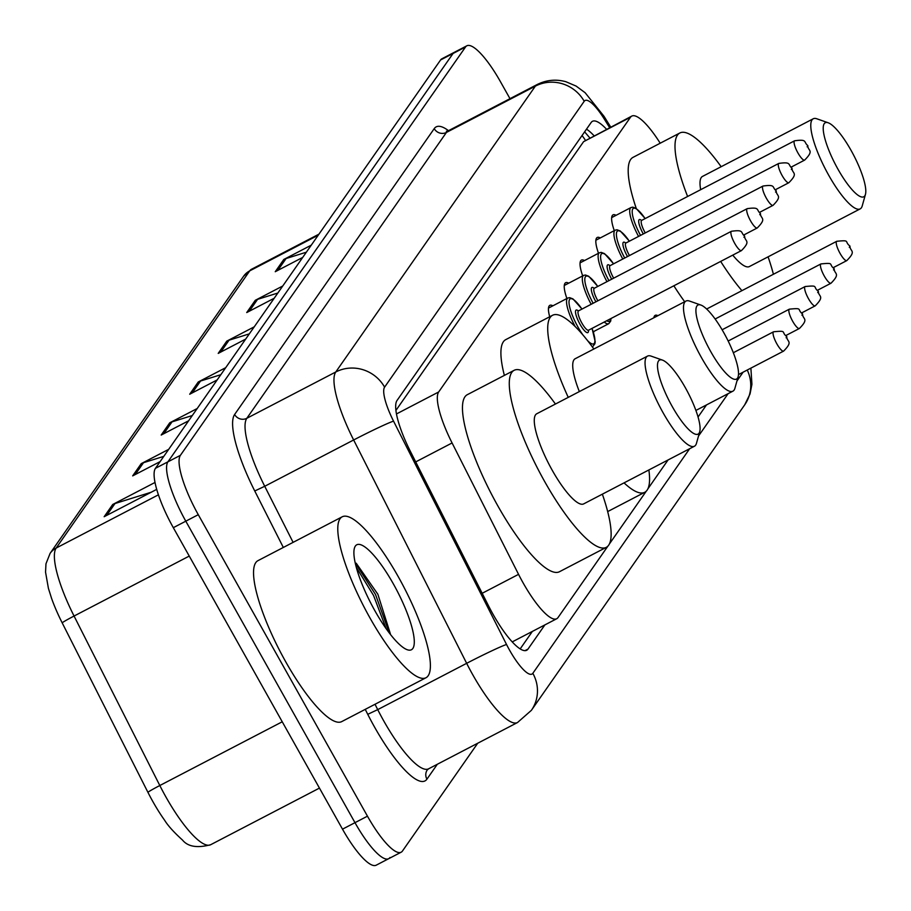 <?xml version="1.0" encoding="UTF-8"?>
<svg xmlns="http://www.w3.org/2000/svg" width="911" height="911" viewBox="0 0 911 911"><rect width="100%" height="100%" fill="white"/><g stroke="black" fill="none" stroke-linecap="round" stroke-linejoin="round"><path stroke-width="1.37" d="M549.709 316.755A29.027 7.117 -117.5 0 1 549.845 305.344A29.027 7.117 -117.5 0 1 552.886 305.811M566.904 298.512A29.027 7.117 -117.5 0 1 565.64 282.717A29.027 7.117 -117.5 0 1 568.68 283.184M582.698 275.885A29.027 7.117 -117.5 0 1 581.434 260.09A29.027 7.117 -117.5 0 1 584.475 260.557M598.493 253.269A29.027 7.117 -117.5 0 1 597.24 237.475A29.027 7.117 -117.5 0 1 600.269 237.942M614.287 230.642A29.027 7.117 -117.5 0 1 613.035 214.848A29.027 7.117 -117.5 0 1 616.064 215.315M653.87 317.768A29.027 7.117 -117.5 0 1 655.191 315.354A29.027 7.117 -117.5 0 1 657.913 315.661M660.202 143.209A54.432 13.358 62.5 0 0 631.801 116.084A54.432 13.358 62.5 0 0 630.492 117.257L438.669 391.981A54.432 13.358 62.5 0 0 452.084 442.962L518.553 574.351A54.432 13.358 62.5 0 0 523.016 582.71A54.432 13.358 62.5 0 0 556.701 618.751A54.432 13.358 62.5 0 0 558.01 617.567L607.853 546.19M631.801 116.084L583.587 141.672L395.921 410.428M609.379 544.004L646.298 491.143M647.812 488.956L668.059 459.964M698.054 417.01L706.503 404.917M593.813 331.467A29.027 7.117 -117.5 0 1 593.562 332.709M606.521 129.237A54.432 13.358 62.5 0 0 592.457 121.311A54.432 13.358 62.5 0 0 591.159 122.484L397.014 400.498A54.432 13.358 62.5 0 0 410.44 451.492L488.547 605.872A54.432 13.358 62.5 0 0 492.999 614.23A54.432 13.358 62.5 0 0 526.695 650.26A54.432 13.358 62.5 0 0 527.993 649.087L544.88 624.9M477.717 743.239L402.457 851.033A54.432 13.358 -117.5 0 1 401.159 852.206A54.432 13.358 -117.5 0 1 367.463 816.176L198.279 514.681A54.432 13.358 -117.5 0 1 180.401 455.329L465.544 46.973A54.432 13.358 -117.5 0 1 466.842 45.801A54.432 13.358 -117.5 0 1 500.526 81.831L509.989 98.684M389.976 857.524A54.432 13.358 -117.5 0 1 388.678 858.697L376.186 865.199A54.432 13.358 -117.5 0 1 342.502 829.169L173.318 527.685L185.798 521.183A54.432 13.358 -117.5 0 1 167.92 461.82L453.063 53.476A54.432 13.358 -117.5 0 1 454.361 52.303A54.432 13.358 -117.5 0 0 453.063 53.476L167.92 461.82A54.432 13.358 -117.5 0 0 185.798 521.183L354.983 822.667L185.798 521.183L198.279 514.681M388.678 858.697A54.432 13.358 -117.5 0 1 354.983 822.667A54.432 13.358 -117.5 0 0 388.678 858.697L401.159 852.206M532.4 631.391L520.181 648.905M586.49 129.157A54.432 13.358 -117.5 0 1 594.04 135.739M158.423 494.821L56.175 548.046A72.573 17.799 62.5 0 0 74.064 616.041L159.812 785.521A72.573 17.799 62.5 0 0 165.756 796.681A72.573 17.799 62.5 0 0 210.68 844.713C197.277 848.266 187.894 846.718 182.519 840.079C173.887 832.255 167.92 825.639 164.618 820.242A59.511 14.599 -117.5 0 1 152.832 801.532A59.511 14.599 -117.5 0 1 147.958 792.388L62.21 622.908A59.511 14.599 -117.5 0 1 51.54 598.254L48.408 588.324L45.55 572.165L45.971 563.795L50.105 553.364L243.658 276.17A18.14 17.446 34.9 0 1 249.728 270.863L56.175 548.046A18.14 17.446 -145.1 0 0 50.105 553.364M173.318 527.685A54.432 13.358 -117.5 0 1 155.439 468.322L440.582 59.967A54.432 13.358 -117.5 0 1 441.881 58.794L466.842 45.801M277.832 293.035L257.562 299.355A14.519 13.961 -145.1 0 0 255.285 300.3L282.74 286.008M274.188 298.261L246.733 312.553L255.285 300.3M306.347 252.199L286.077 258.53A14.519 13.961 -145.1 0 0 283.799 259.464L311.255 245.173M302.703 257.426L275.247 271.717L283.799 259.464M192.289 415.541L172.02 421.861A14.519 13.961 -145.1 0 0 169.742 422.806L197.197 408.515M188.645 420.768L161.19 435.059L169.742 422.806M163.775 456.377L143.505 462.697A14.519 13.961 -145.1 0 0 141.228 463.642L168.683 449.351M160.131 461.604L132.676 475.884L141.228 463.642M151.203 492.236L114.991 503.532A14.519 13.961 -145.1 0 0 112.713 504.478L155.018 482.454M156.715 489.366L104.161 516.719L112.713 504.478M249.318 333.87L229.048 340.19A14.519 13.961 -145.1 0 0 226.771 341.135L254.226 326.844M245.674 339.097L218.219 353.388L226.771 341.135M220.804 374.706L200.534 381.026A14.519 13.961 -145.1 0 0 198.256 381.971L225.712 367.68M217.16 379.933L189.704 394.224L198.256 381.971M398.346 576.857A90.724 22.251 -117.5 0 1 425.984 677.738A90.724 22.251 -117.5 0 1 369.832 617.692A90.724 22.251 -117.5 0 1 342.206 516.799A90.724 22.251 -117.5 0 1 398.346 576.857M425.984 677.738L341.727 721.603A90.724 22.251 -117.5 0 1 285.587 661.545A90.724 22.251 -117.5 0 1 257.95 560.664L342.206 516.799M374.797 610.586A59.158 14.508 -117.5 0 1 354.402 548.206A59.158 14.508 -117.5 0 1 393.393 583.962A59.158 14.508 -117.5 0 1 407.263 649.737A59.158 14.508 -117.5 0 1 374.797 610.586M390.375 633.862L377.86 594.234L356.201 563.203M389.293 632.963L375.503 594.462L355.222 562.975M386.15 628.67L373.556 595.475L356.315 567.394M685.345 387.71A41.735 10.237 -117.5 0 1 699.728 431.723A41.735 10.237 -117.5 0 1 672.227 406.5A41.735 10.237 -117.5 0 1 662.445 360.096A41.735 10.237 -117.5 0 1 685.345 387.71M699.728 431.723L696.471 443.304A50.8 12.458 -117.5 0 1 694.444 446.231A50.8 12.458 -117.5 0 1 663.003 412.603A50.8 12.458 -117.5 0 1 647.527 356.099A50.8 12.458 -117.5 0 1 651.08 356.11L662.445 360.096M647.527 356.099L536.75 413.765A50.8 12.458 62.5 0 0 552.225 470.27A50.8 12.458 62.5 0 0 583.666 503.897L694.444 446.231M602.353 494.172A99.789 24.483 -117.5 0 1 606.282 547.352A99.789 24.483 -117.5 0 1 544.527 481.293A99.789 24.483 -117.5 0 1 514.123 370.321A99.789 24.483 -117.5 0 1 555.437 404.04M606.282 547.352L559.479 571.721A99.789 24.483 -117.5 0 1 497.713 505.662A99.789 24.483 -117.5 0 1 467.32 394.679L514.123 370.321M723.778 332.663A41.735 10.237 -117.5 0 1 738.161 376.676A41.735 10.237 -117.5 0 1 710.66 351.452A41.735 10.237 -117.5 0 1 700.878 305.048A41.735 10.237 -117.5 0 1 723.778 332.663M738.161 376.676L734.915 388.257A50.8 12.458 -117.5 0 1 732.877 391.183A50.8 12.458 -117.5 0 1 701.436 357.556A50.8 12.458 -117.5 0 1 685.96 301.063A50.8 12.458 -117.5 0 1 689.525 301.063L700.878 305.048M648.86 469.951A99.789 24.483 -117.5 0 1 644.726 492.304A99.789 24.483 -117.5 0 1 624.046 482.876M685.96 301.063L575.183 358.729A50.8 12.458 62.5 0 0 579.35 391.593M568.248 397.367A99.789 24.483 -117.5 0 1 552.567 315.274A99.789 24.483 -117.5 0 1 593.87 348.993M504.364 375.4A99.789 24.483 -117.5 0 1 505.753 339.632L552.567 315.274M851.068 150.383A41.735 10.237 -117.5 0 1 865.45 194.385A41.735 10.237 -117.5 0 1 837.949 169.161A41.735 10.237 -117.5 0 1 828.167 122.769A41.735 10.237 -117.5 0 1 851.068 150.383M865.45 194.385L862.205 205.977A50.8 12.458 -117.5 0 1 860.166 208.892A50.8 12.458 -117.5 0 1 828.725 175.265A50.8 12.458 -117.5 0 1 813.25 118.772A50.8 12.458 -117.5 0 1 816.814 118.783L828.167 122.769M732.751 255.126A50.8 12.458 62.5 0 0 749.389 266.559L860.166 208.892M768.075 256.834A99.789 24.483 -117.5 0 1 773.405 274.268M741.918 290.655A99.789 24.483 -117.5 0 1 720.669 261.423M684.673 301.735A99.789 24.483 -117.5 0 1 673.855 285.781M813.25 118.772L702.472 176.438A50.8 12.458 62.5 0 0 700.673 189.682M687.611 196.48A99.789 24.483 -117.5 0 1 679.857 132.983A99.789 24.483 -117.5 0 1 721.159 166.702M636.277 208.494A99.789 24.483 -117.5 0 1 633.043 157.352L679.857 132.983M482.181 593.289L518.553 574.351M582.038 135.534A54.432 52.337 34.9 0 1 585.374 140.248M415.701 461.911L452.084 442.962M396.467 413.947L438.669 391.981M583.587 141.672L630.492 117.257M524.987 650.659L527.993 649.087M609.618 127.62L604.38 119.193A36.292 8.905 62.5 0 0 584.202 101.292L384.59 387.152A36.292 8.905 62.5 0 0 393.541 421.144L506.539 644.487A36.292 8.905 62.5 0 0 509.511 650.067A36.292 8.905 62.5 0 0 532.833 673.309L689.661 448.713M532.833 673.309A36.292 34.891 -145.1 0 1 531.386 710.329L517.516 722.525A72.573 17.799 -117.5 0 1 472.604 674.482A72.573 17.799 -117.5 0 1 466.66 663.322L377.723 709.623A72.573 17.799 62.5 0 0 383.668 720.772A72.573 17.799 62.5 0 0 428.591 768.816L427.293 769.909A9.076 8.723 34.9 0 0 426.929 779.167A81.648 20.031 -117.5 0 1 374.444 726.876A81.648 20.031 -117.5 0 1 367.748 714.326L365.243 709.362M437.326 764.272L426.929 779.167M283.321 547.454L254.75 490.983A81.648 20.031 -117.5 0 1 234.617 414.494L434.228 128.633A81.648 20.031 -117.5 0 1 448.508 130.683M180.401 455.329L155.439 468.322M367.463 816.176L342.502 829.169M465.544 46.973L440.582 59.967M506.539 644.487A36.292 1.663 153.2 0 0 466.66 663.322L353.65 439.979L264.725 486.28L293.103 542.364M393.541 421.144A36.292 1.663 153.2 0 0 353.65 439.979A72.573 17.799 -117.5 0 1 335.76 371.995L246.824 418.286A72.573 17.799 62.5 0 0 264.725 486.28L254.75 490.983M375.013 704.271L377.723 709.623L367.748 714.326M384.59 387.152A36.292 34.891 -145.1 0 0 335.76 371.995L535.372 86.124L446.436 132.425L246.824 418.286A9.076 8.723 34.9 0 1 234.617 414.494M584.202 101.292A36.292 34.891 -145.1 0 0 535.372 86.124A72.573 17.799 -117.5 0 1 537.103 84.564L448.178 130.854A72.573 17.799 62.5 0 0 446.436 132.425A9.076 8.723 34.9 0 1 434.228 128.633M698.509 436.05L728.105 393.677M736.953 381.003L743.103 372.178M610.7 127.062L603.993 116.278A36.292 10.465 148.1 0 1 604.38 119.193M750.892 368.124L751.928 384.294L750.049 393.916L744.674 404.883A36.292 34.891 -145.1 0 0 747.248 370.025M147.958 792.388A18.14 0.831 153.2 0 1 159.812 785.521L282.239 721.785M243.658 276.17L251.459 269.292A72.573 17.799 62.5 0 0 249.728 270.863L318.212 235.209M189.249 556.074L74.064 616.041A18.14 0.831 153.2 0 0 62.21 622.908M200.534 381.026L192.255 392.892M172.02 421.861L163.741 433.727M143.505 462.697L135.227 474.563M114.991 503.532L106.712 515.398M229.048 340.19L220.769 352.056M257.562 299.355L249.284 311.22M286.077 258.53L277.798 270.385M776.878 343.891A10.886 2.676 -117.5 0 1 773.564 331.786C787.742 330.397 780.67 331.946 786.785 336.592C786.626 342.149 793.8 340.794 783.619 351.099A10.886 2.676 -117.5 0 1 776.878 343.891M786.671 336.968L786.102 337.787L786.671 336.968M792.672 321.264A10.886 2.676 -117.5 0 1 789.359 309.159C803.536 307.77 796.465 309.319 802.58 313.965C802.432 319.522 809.594 318.167 799.414 328.472A10.886 2.676 -117.5 0 1 792.672 321.264M802.477 314.341L801.896 315.16L802.477 314.341M808.467 298.649A10.886 2.676 -117.5 0 1 805.153 286.532C819.331 285.154 812.259 286.692 818.374 291.349C818.226 296.906 825.389 295.54 815.208 305.845A10.886 2.676 -117.5 0 1 808.467 298.649M818.272 291.725L817.702 292.545L818.272 291.725M824.273 276.022A10.886 2.676 -117.5 0 1 820.948 263.917C835.125 262.527 828.053 264.076 834.18 268.722C834.02 274.279 841.195 272.924 831.003 283.23A10.886 2.676 -117.5 0 1 824.273 276.022M834.066 269.098L833.497 269.918L834.066 269.098M840.067 253.395A10.886 2.676 -117.5 0 1 836.753 241.29C850.931 239.9 843.848 241.449 849.974 246.095C849.815 251.652 856.989 250.297 846.809 260.603A10.886 2.676 -117.5 0 1 840.067 253.395M849.861 246.482L849.291 247.291L849.861 246.482M592.059 328.37L595.19 341.648L594.906 343.72L592.981 346.294A27.216 6.673 -117.5 0 1 592.048 346.499M581.935 309.091A25.406 6.229 62.5 0 0 569.159 300.528A25.406 6.229 62.5 0 0 577.984 327.06A25.406 6.229 62.5 0 0 583.017 335.066M587.606 340.657A25.406 6.229 62.5 0 0 591.991 328.404M588.426 330.237A12.697 3.12 -117.5 0 1 579.977 324.202A12.697 3.12 -117.5 0 1 575.547 312.689A12.697 3.12 -117.5 0 1 578.383 310.958M578.234 311.129L578.508 310.879A10.886 2.676 62.5 0 0 581.822 322.984A10.886 2.676 62.5 0 0 588.563 330.192L588.199 330.272M731.408 231.28C744.651 229.447 740.108 232.578 744.629 236.086C744.481 241.643 751.643 240.288 741.463 250.593A10.886 2.676 -117.5 0 1 734.721 243.385A10.886 2.676 -117.5 0 1 731.408 231.28L578.508 310.879M743.957 237.281L744.526 236.473L743.957 237.281M575.194 326.571A27.216 6.673 -117.5 0 1 567.849 298.022L548.49 308.1M610.985 318.508L610.7 321.093L608.776 323.678A27.216 6.673 -117.5 0 1 604.209 322.05M606.68 320.752A25.406 6.229 62.5 0 0 610.712 318.656M595.908 301.814A12.697 3.12 -117.5 0 1 595.771 301.587A12.697 3.12 -117.5 0 1 591.353 290.062A12.697 3.12 -117.5 0 1 594.177 288.331M594.029 288.502L594.302 288.252A10.886 2.676 62.5 0 0 597.616 300.357A10.886 2.676 62.5 0 0 597.867 300.801M747.202 208.653C760.446 206.82 755.902 209.951 760.434 213.47C760.275 219.027 767.438 217.661 757.257 227.966A10.886 2.676 -117.5 0 1 750.527 220.769A10.886 2.676 -117.5 0 1 747.202 208.653L594.302 288.252M759.751 214.666L760.321 213.846L759.751 214.666M591.171 304.285A27.216 6.673 -117.5 0 1 583.644 275.395L564.285 285.473M597.741 286.464A25.406 6.229 62.5 0 0 585.021 277.673A25.406 6.229 62.5 0 0 593.129 303.261M611.702 279.199A12.697 3.12 -117.5 0 1 611.566 278.96A12.697 3.12 -117.5 0 1 607.147 267.447A12.697 3.12 -117.5 0 1 609.983 265.716M609.835 265.887L610.097 265.636A10.886 2.676 62.5 0 0 613.422 277.741A10.886 2.676 62.5 0 0 613.661 278.174M763.008 186.038C776.24 184.204 771.697 187.336 776.229 190.843C776.07 196.4 783.244 195.045 773.052 205.351A10.886 2.676 -117.5 0 1 766.322 198.142A10.886 2.676 -117.5 0 1 763.008 186.038L610.097 265.636M775.546 192.039L776.115 191.219L775.546 192.039M606.965 281.658A27.216 6.673 -117.5 0 1 599.438 252.768L580.079 262.846M613.536 263.848A25.406 6.229 62.5 0 0 600.816 255.057A25.406 6.229 62.5 0 0 608.924 280.645M627.497 256.572A12.697 3.12 -117.5 0 1 627.372 256.333A12.697 3.12 -117.5 0 1 622.942 244.82A12.697 3.12 -117.5 0 1 625.777 243.089M625.629 243.26L625.903 243.009A10.886 2.676 62.5 0 0 629.216 255.114A10.886 2.676 62.5 0 0 629.467 255.547M778.803 163.411C792.035 161.577 787.491 164.709 792.023 168.216C791.864 173.773 799.038 172.418 788.858 182.724A10.886 2.676 -117.5 0 1 782.116 175.516A10.886 2.676 -117.5 0 1 778.803 163.411L625.903 243.009M791.34 169.412L791.91 168.603L791.34 169.412M622.771 259.043A27.216 6.673 -117.5 0 1 615.232 230.153L595.874 240.231M629.33 241.221A25.406 6.229 62.5 0 0 616.61 232.43A25.406 6.229 62.5 0 0 624.718 258.018M643.303 233.945A12.697 3.12 -117.5 0 1 643.166 233.717A12.697 3.12 -117.5 0 1 638.736 222.204A12.697 3.12 -117.5 0 1 641.572 220.473M641.424 220.633L641.697 220.382A10.886 2.676 62.5 0 0 645.011 232.487A10.886 2.676 62.5 0 0 645.261 232.931M794.597 140.795C807.841 138.962 803.286 142.082 807.818 145.601C807.67 151.158 814.833 149.791 804.652 160.097A10.886 2.676 -117.5 0 1 797.911 152.9A10.886 2.676 -117.5 0 1 794.597 140.795L641.697 220.382M807.135 146.796L807.715 145.976L807.135 146.796M638.565 236.416A27.216 6.673 -117.5 0 1 631.038 207.526L611.668 217.604M645.125 218.594A25.406 6.229 62.5 0 0 632.405 209.803A25.406 6.229 62.5 0 0 640.524 235.391M589.838 137.925L584.611 131.844M512.233 641.902L556.701 618.751M517.516 722.525L428.591 768.816M448.178 130.854L446.344 131.286L447.164 131.571M603.993 116.278L585.135 92.728L576.116 86.078L565.822 81.694C555.904 78.995 546.327 79.952 537.103 84.564M531.386 710.329L744.674 404.883M251.459 269.292L318.941 234.161M210.68 844.713L319.454 788.095M732.877 391.183L695.89 410.44M644.726 492.304L607.683 511.583M773.564 331.786L733.332 352.728M783.619 351.099L738.491 374.58M789.359 309.159L728.162 341.021M799.414 328.472L786.056 335.419M805.153 286.532L722.116 329.771M815.208 305.845L801.862 312.803M820.948 263.917L715.124 319.009M831.003 283.23L817.657 290.176M836.753 241.29L706.64 309.023M846.809 260.603L833.451 267.549M741.463 250.593L588.563 330.192M592.981 346.294L592.207 346.704M582.004 309.057L572.939 298.888L569.637 297.635L567.849 298.022M757.257 227.966L743.911 234.924M608.776 323.678L593.266 331.752M597.798 286.441L588.734 276.261L585.431 275.008L583.644 275.395M773.052 205.351L759.706 212.297M613.593 263.814L604.528 253.634L601.226 252.381L599.438 252.768M788.858 182.724L775.5 189.67M629.387 241.187L620.323 231.018L617.02 229.766L615.232 230.153M804.652 160.097L791.295 167.055M645.193 218.572L636.117 208.391L632.826 207.139L631.038 207.526"/></g></svg>
